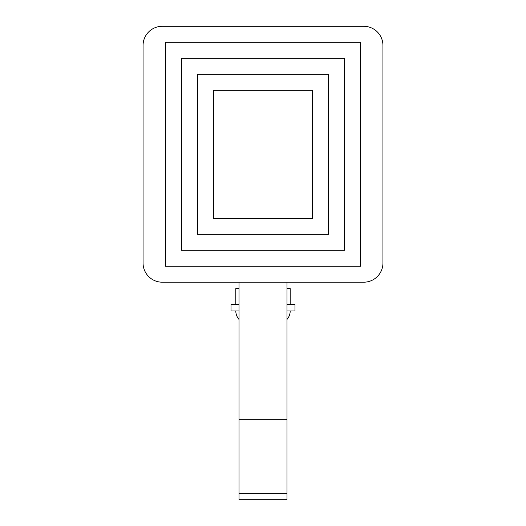 <?xml version="1.0" encoding="UTF-8"?>
<svg xmlns="http://www.w3.org/2000/svg" width="526" height="526" viewBox="0 0 526 526"><rect width="100%" height="100%" fill="white"/><g stroke="black" fill="none" stroke-linecap="round" stroke-linejoin="round"><path stroke-width="0.79" d="M363.755 282.192A19.192 19.192 0 0 0 382.948 263L382.948 45.492A19.192 19.192 0 0 0 363.755 26.3L162.245 26.3A19.192 19.192 0 0 0 143.052 45.492L143.052 263A19.192 19.192 0 0 0 162.245 282.192L363.755 282.192L286.992 282.192L286.992 493.303L239.008 493.303L239.008 499.7L286.992 499.7L286.992 493.303M286.992 419.735L239.008 419.735L239.008 493.303M235.812 310.978A12.795 12.795 0 0 0 239.008 319.44M290.188 310.978A12.795 12.795 0 0 1 286.992 319.44M286.992 304.58L294.987 304.58L294.987 310.978L286.992 310.978M239.008 310.978L231.013 310.978L231.013 304.58L239.008 304.58M290.188 304.58L290.188 288.59L286.992 288.59M239.008 288.59L235.812 288.59L235.812 304.58M165.44 42.29L165.44 266.195L360.56 266.195L360.56 42.29L165.44 42.29M382.948 45.492L382.948 263M162.245 26.3L363.755 26.3M143.052 263L143.052 45.492M239.008 419.735L239.008 282.192L162.245 282.192M181.437 250.205L344.563 250.205L344.563 58.287L181.437 58.287L181.437 250.205M197.428 234.215L328.572 234.215L328.572 74.278L197.428 74.278L197.428 234.215M213.418 218.218L312.582 218.218L312.582 90.275L213.418 90.275L213.418 218.218"/></g></svg>
